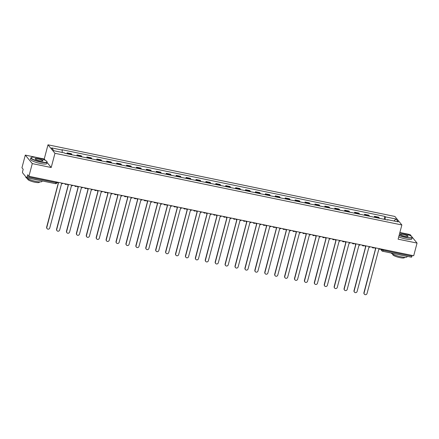 <?xml version="1.0" encoding="UTF-8"?>
<svg xmlns="http://www.w3.org/2000/svg" width="439" height="439" viewBox="0 0 439 439"><rect width="100%" height="100%" fill="white"/><g stroke="black" fill="none" stroke-linecap="round" stroke-linejoin="round"><path stroke-width="0.66" d="M25.297 155.099L32.272 163.599L28.925 176.275L413.703 255.75L417.05 243.08L398.107 239.167L401.861 224.966L394.891 216.46L47.988 144.81L44.24 159.011L25.297 155.099L21.95 167.769L23.185 169.278L22.663 171.248A1.344 0.351 -78.3 0 0 22.603 172.862L26.554 177.674A1.344 0.351 -78.3 0 0 26.614 177.718A1.344 0.351 -78.3 0 0 27.169 176.741L55.956 182.69L56.977 182.695L57.136 182.103M417.05 243.08L410.075 234.574L399.88 232.467M32.272 163.599L51.209 167.511L54.963 153.31L401.861 224.966M28.925 176.275L27.69 174.766L27.169 176.741M412.155 255.432L411.947 256.222A1.344 0.351 101.7 0 1 411.392 257.199A1.344 0.351 101.7 0 1 411.332 257.155M379.301 218.293A3.089 0.801 -78.3 0 0 379.109 217.728L378.687 217.212L374.489 216.345L374.917 216.861A3.089 0.801 101.7 0 1 375.109 217.426M374.253 217.25L374.489 216.345M369.391 216.246A3.089 0.801 -78.3 0 0 369.194 215.681L368.771 215.159L364.579 214.298L365.001 214.814A3.089 0.801 101.7 0 1 365.193 215.379M364.337 215.203L364.579 214.298M359.475 214.199A3.089 0.801 -78.3 0 0 359.283 213.634L358.855 213.113L354.663 212.246L355.085 212.767A3.089 0.801 101.7 0 1 355.277 213.332M354.421 213.151L354.663 212.246M349.559 212.147A3.089 0.801 -78.3 0 0 349.367 211.587L348.939 211.066L344.747 210.199L345.169 210.72A3.089 0.801 101.7 0 1 345.367 211.28M344.505 211.104L344.747 210.199M339.643 210.1A3.089 0.801 -78.3 0 0 339.451 209.535L339.023 209.019L334.831 208.152L335.259 208.668A3.089 0.801 101.7 0 1 335.451 209.233M334.589 209.057L334.831 208.152M329.727 208.053A3.089 0.801 -78.3 0 0 329.535 207.488L329.113 206.972L324.915 206.105L325.343 206.621A3.089 0.801 101.7 0 1 325.535 207.186M324.679 207.01L324.915 206.105M319.811 206.006A3.089 0.801 -78.3 0 0 319.619 205.441L319.197 204.92L314.999 204.053L315.427 204.574A3.089 0.801 101.7 0 1 315.619 205.139M314.763 204.964L314.999 204.053M309.901 203.954A3.089 0.801 -78.3 0 0 309.704 203.394L309.281 202.873L305.089 202.006L305.511 202.527A3.089 0.801 101.7 0 1 305.703 203.092M304.847 202.911L305.089 202.006M299.985 201.907A3.089 0.801 -78.3 0 0 299.793 201.342L299.365 200.826L295.173 199.959L295.595 200.48A3.089 0.801 101.7 0 1 295.787 201.04M294.931 200.864L295.173 199.959M290.069 199.86A3.089 0.801 -78.3 0 0 289.877 199.295L289.449 198.779L285.257 197.912L285.679 198.428A3.089 0.801 101.7 0 1 285.877 198.993M285.015 198.818L285.257 197.912M280.153 197.813A3.089 0.801 -78.3 0 0 279.961 197.248L279.533 196.732L275.341 195.865L275.769 196.381A3.089 0.801 101.7 0 1 275.961 196.946M275.099 196.771L275.341 195.865M270.237 195.767A3.089 0.801 -78.3 0 0 270.045 195.201L269.623 194.68L265.425 193.813L265.853 194.334A3.089 0.801 101.7 0 1 266.045 194.9M265.189 194.718L265.425 193.813M260.322 193.714A3.089 0.801 -78.3 0 0 260.129 193.155L259.707 192.633L255.509 191.766L255.937 192.287A3.089 0.801 101.7 0 1 256.129 192.853M255.273 192.672L255.509 191.766M250.411 191.667A3.089 0.801 -78.3 0 0 250.214 191.102L249.791 190.586L245.593 189.719L246.021 190.241A3.089 0.801 101.7 0 1 246.213 190.8M245.357 190.625L245.593 189.719M240.495 189.621A3.089 0.801 -78.3 0 0 240.303 189.055L239.875 188.54L235.683 187.672L236.105 188.188A3.089 0.801 101.7 0 1 236.297 188.754M235.441 188.578L235.683 187.672M230.579 187.574A3.089 0.801 -78.3 0 0 230.387 187.009L229.959 186.487L225.767 185.626L226.189 186.141A3.089 0.801 101.7 0 1 226.381 186.707M225.525 186.531L225.767 185.626M220.663 185.527A3.089 0.801 -78.3 0 0 220.471 184.962L220.043 184.44L215.851 183.573L216.273 184.095A3.089 0.801 101.7 0 1 216.471 184.66M215.609 184.479L215.851 183.573M210.747 183.475A3.089 0.801 -78.3 0 0 210.555 182.915L210.133 182.394L205.935 181.526L206.363 182.048A3.089 0.801 101.7 0 1 206.555 182.608M205.699 182.432L205.935 181.526M200.832 181.428A3.089 0.801 -78.3 0 0 200.639 180.863L200.217 180.347L196.019 179.48L196.447 179.995A3.089 0.801 101.7 0 1 196.639 180.561M195.783 180.385L196.019 179.48M190.921 179.381A3.089 0.801 -78.3 0 0 190.724 178.816L190.301 178.3L186.103 177.433L186.531 177.949A3.089 0.801 101.7 0 1 186.723 178.514M185.867 178.338L186.103 177.433M181.005 177.334A3.089 0.801 -78.3 0 0 180.813 176.769L180.385 176.248L176.193 175.386L176.615 175.902A3.089 0.801 101.7 0 1 176.807 176.467M175.951 176.291L176.193 175.386M171.089 175.287A3.089 0.801 -78.3 0 0 170.897 174.722L170.469 174.201L166.277 173.334L166.699 173.855A3.089 0.801 101.7 0 1 166.891 174.42M166.035 174.239L166.277 173.334M161.173 173.235A3.089 0.801 -78.3 0 0 160.981 172.675L160.553 172.154L156.361 171.287L156.783 171.808A3.089 0.801 101.7 0 1 156.981 172.368M156.119 172.192L156.361 171.287M151.257 171.188A3.089 0.801 -78.3 0 0 151.065 170.623L150.643 170.107L146.445 169.24L146.873 169.756A3.089 0.801 101.7 0 1 147.065 170.321M146.209 170.145L146.445 169.24M141.342 169.141A3.089 0.801 -78.3 0 0 141.149 168.576L140.727 168.06L136.529 167.193L136.957 167.709A3.089 0.801 101.7 0 1 137.149 168.274M136.293 168.099L136.529 167.193M131.431 167.094A3.089 0.801 -78.3 0 0 131.234 166.529L130.811 166.008L126.613 165.141L127.041 165.662A3.089 0.801 101.7 0 1 127.233 166.227M126.377 166.046L126.613 165.141M121.515 165.042A3.089 0.801 -78.3 0 0 121.323 164.482L120.895 163.961L116.703 163.094L117.125 163.615A3.089 0.801 101.7 0 1 117.317 164.181M116.461 163.999L116.703 163.094M111.599 162.995A3.089 0.801 -78.3 0 0 111.407 162.43L110.979 161.914L106.787 161.047L107.209 161.568A3.089 0.801 101.7 0 1 107.401 162.128M106.545 161.953L106.787 161.047M101.683 160.948A3.089 0.801 -78.3 0 0 101.491 160.383L101.063 159.867L96.871 159L97.293 159.516A3.089 0.801 101.7 0 1 97.491 160.081M96.629 159.906L96.871 159M91.767 158.902A3.089 0.801 -78.3 0 0 91.575 158.336L91.153 157.821L86.955 156.953L87.383 157.469A3.089 0.801 101.7 0 1 87.575 158.035M86.719 157.859L86.955 156.953M81.852 156.855A3.089 0.801 -78.3 0 0 81.659 156.289L81.237 155.768L77.039 154.901L77.467 155.422A3.089 0.801 101.7 0 1 77.659 155.988M76.803 155.807L77.039 154.901M71.941 154.802A3.089 0.801 -78.3 0 0 71.744 154.243L71.321 153.721L67.123 152.854L67.551 153.376A3.089 0.801 101.7 0 1 67.743 153.935M66.887 153.76L67.123 152.854M385.162 219.5L385.255 216.817L395.934 219.023L398.277 221.882L387.599 219.676L387.407 219.966M385.255 216.817L384.926 216.416L61.926 149.699L62.256 150.1L51.577 147.894L53.92 150.753L64.599 152.959L64.923 153.354L387.928 220.071L387.599 219.676M47.988 144.81L54.963 153.31M44.24 159.011L45.338 160.356M47.05 162.435L51.209 167.511M384.169 219.297L384.926 216.416M62.256 150.1L62.168 152.454M395.934 219.023L393.992 220.993M374.758 247.706A1.344 1.268 140.6 0 0 375.702 248.628L364.107 292.912A1.547 1.46 140.6 0 0 365.868 294.657A1.547 1.46 140.6 0 0 367.031 293.515L378.819 249.275A1.344 1.268 140.6 0 0 380.13 248.82M364.37 294.19L364.189 293.971A1.547 1.46 -39.4 0 1 363.926 292.687L375.575 248.595M374.999 248.211L374.818 247.986A1.344 1.268 -39.4 0 1 374.637 247.684M364.842 245.659A1.344 1.268 140.6 0 0 365.791 246.581L354.191 290.859A1.547 1.46 140.6 0 0 355.952 292.61A1.547 1.46 140.6 0 0 357.116 291.463L368.903 247.223A1.344 1.268 140.6 0 0 370.214 246.767M354.46 292.144L354.273 291.924A1.547 1.46 -39.4 0 1 354.01 290.64L365.66 246.548M365.089 246.158L364.908 245.939A1.344 1.268 -39.4 0 1 364.721 245.637M354.926 243.612A1.344 1.268 140.6 0 0 355.875 244.534L344.275 288.813A1.547 1.46 140.6 0 0 346.036 290.563A1.547 1.46 140.6 0 0 347.2 289.416L358.987 245.176A1.344 1.268 140.6 0 0 360.298 244.721M344.544 290.097L344.363 289.877A1.547 1.46 -39.4 0 1 344.094 288.593L355.744 244.501M355.173 244.111L354.992 243.892A1.344 1.268 -39.4 0 1 354.805 243.585M345.01 241.565A1.344 1.268 140.6 0 0 345.959 242.487L334.359 286.766A1.547 1.46 140.6 0 0 336.12 288.516A1.547 1.46 140.6 0 0 337.284 287.369L349.071 243.129A1.344 1.268 140.6 0 0 350.382 242.674M334.628 288.05L334.447 287.825A1.547 1.46 -39.4 0 1 334.178 286.546L345.828 242.449M345.257 242.065L345.076 241.845A1.344 1.268 -39.4 0 1 344.895 241.538M399.144 235.249A8.198 1.63 14.8 0 0 405.834 237.274A8.198 1.63 14.8 0 0 411.98 236.934A8.198 1.63 14.8 0 0 402.431 233.125A8.198 1.63 14.8 0 0 399.819 232.697M411.98 236.934L412.122 237.164A8.401 1.668 -165.2 0 1 412.205 237.537A8.401 1.668 -165.2 0 1 405.828 237.515A8.401 1.668 -165.2 0 1 399.084 235.485M403.282 234.163A4.099 0.812 -165.2 0 1 407.974 236.385A4.099 0.812 -165.2 0 1 404.983 236.237A4.099 0.812 -165.2 0 1 400.209 234.333A4.099 0.812 -165.2 0 1 403.282 234.163M407.826 236.445A3.896 0.774 14.8 0 0 407.853 236.385A3.896 0.774 14.8 0 0 403.271 234.404A3.896 0.774 14.8 0 0 400.313 234.393A3.896 0.774 14.8 0 0 400.308 234.459M407.238 256.338L407.123 256.771A8.401 1.668 -165.2 0 1 400.747 256.749A8.401 1.668 -165.2 0 1 391.072 253.001M403.359 255.536A8.401 1.668 -165.2 0 1 401.164 255.158A8.401 1.668 -165.2 0 1 398.826 254.604M404.555 257.287L404.462 257.633A6.047 1.202 -165.2 0 1 399.869 257.616A6.047 1.202 -165.2 0 1 392.768 254.543L392.856 254.197M412.205 237.537L411.837 238.937A8.401 1.668 -165.2 0 1 405.455 238.92A8.401 1.668 -165.2 0 1 398.711 236.884M37.353 157.716A8.198 1.63 14.8 0 0 31.378 157.42A8.198 1.63 14.8 0 0 40.756 161.865A8.198 1.63 14.8 0 0 46.902 161.525A8.198 1.63 14.8 0 0 37.353 157.716M46.902 161.525L47.044 161.755A8.401 1.668 -165.2 0 1 47.127 162.128A8.401 1.668 -165.2 0 1 40.75 162.106A8.401 1.668 -165.2 0 1 30.884 157.837A8.401 1.668 -165.2 0 1 31.142 157.552L31.378 157.42M38.204 158.753A4.099 0.812 -165.2 0 1 42.896 160.976A4.099 0.812 -165.2 0 1 39.905 160.828A4.099 0.812 -165.2 0 1 35.131 158.923A4.099 0.812 -165.2 0 1 38.204 158.753M42.748 161.036A3.896 0.774 14.8 0 0 42.775 160.981A3.896 0.774 14.8 0 0 38.198 158.995A3.896 0.774 14.8 0 0 35.235 158.989A3.896 0.774 14.8 0 0 35.235 159.05M42.16 180.928L42.045 181.362A8.401 1.668 -165.2 0 1 35.669 181.34A8.401 1.668 -165.2 0 1 25.802 177.071L25.863 176.84M38.281 180.127A8.401 1.668 -165.2 0 1 36.091 179.749A8.401 1.668 -165.2 0 1 33.748 179.194M39.477 181.883L39.384 182.223A6.047 1.202 -165.2 0 1 34.791 182.212A6.047 1.202 -165.2 0 1 27.69 179.134L27.783 178.788M47.127 162.128L46.759 163.527A8.401 1.668 -165.2 0 1 40.377 163.511A8.401 1.668 -165.2 0 1 30.516 159.236L30.884 157.837M335.094 239.513A1.344 1.268 140.6 0 0 336.044 240.44L324.443 284.719A1.547 1.46 140.6 0 0 326.21 286.464A1.547 1.46 140.6 0 0 327.368 285.323L339.16 241.082A1.344 1.268 140.6 0 0 340.472 240.627M324.712 285.998L324.531 285.778A1.547 1.46 -39.4 0 1 324.262 284.494L335.912 240.402M335.341 240.018L335.16 239.793A1.344 1.268 -39.4 0 1 334.979 239.491M325.184 237.466A1.344 1.268 140.6 0 0 326.128 238.388L314.533 282.672A1.547 1.46 140.6 0 0 316.294 284.417A1.547 1.46 140.6 0 0 317.452 283.276L329.245 239.035A1.344 1.268 140.6 0 0 330.556 238.575M314.796 283.951L314.615 283.731A1.547 1.46 -39.4 0 1 314.351 282.447L326.001 238.355M325.425 237.971L325.244 237.746A1.344 1.268 -39.4 0 1 325.063 237.444M315.268 235.419A1.344 1.268 140.6 0 0 316.212 236.341L304.617 280.62A1.547 1.46 140.6 0 0 306.378 282.37A1.547 1.46 140.6 0 0 307.541 281.223L319.329 236.983A1.344 1.268 140.6 0 0 320.64 236.528M304.88 281.904L304.699 281.684A1.547 1.46 -39.4 0 1 304.436 280.4L316.085 236.308M315.509 235.919L315.328 235.699A1.344 1.268 -39.4 0 1 315.147 235.397M305.352 233.372A1.344 1.268 140.6 0 0 306.301 234.294L294.701 278.573A1.547 1.46 140.6 0 0 296.462 280.323A1.547 1.46 140.6 0 0 297.626 279.177L309.413 234.936A1.344 1.268 140.6 0 0 310.724 234.481M294.97 279.857L294.783 279.632A1.547 1.46 -39.4 0 1 294.52 278.353L306.17 234.261M305.599 233.872L305.412 233.652A1.344 1.268 -39.4 0 1 305.231 233.345M295.436 231.326A1.344 1.268 140.6 0 0 296.385 232.247L284.785 276.526A1.547 1.46 140.6 0 0 286.546 278.277A1.547 1.46 140.6 0 0 287.71 277.13L299.497 232.889A1.344 1.268 140.6 0 0 300.808 232.434M285.054 277.81L284.873 277.585A1.547 1.46 -39.4 0 1 284.604 276.307L296.254 232.209M295.683 231.825L295.502 231.605A1.344 1.268 -39.4 0 1 295.315 231.298M285.52 229.273A1.344 1.268 140.6 0 0 286.469 230.195L274.869 274.479A1.547 1.46 140.6 0 0 276.63 276.224A1.547 1.46 140.6 0 0 277.794 275.083L289.581 230.843A1.344 1.268 140.6 0 0 290.892 230.387M275.138 275.758L274.957 275.538A1.547 1.46 -39.4 0 1 274.688 274.254L286.338 230.162M285.767 229.778L285.586 229.553A1.344 1.268 -39.4 0 1 285.405 229.251M275.604 227.226A1.344 1.268 140.6 0 0 276.554 228.148L264.953 272.427A1.547 1.46 140.6 0 0 266.72 274.177A1.547 1.46 140.6 0 0 267.878 273.036L279.67 228.79A1.344 1.268 140.6 0 0 280.982 228.335M265.222 273.711L265.041 273.492A1.547 1.46 -39.4 0 1 264.772 272.207L276.422 228.115M275.851 227.726L275.67 227.506A1.344 1.268 -39.4 0 1 275.489 227.204M265.694 225.18A1.344 1.268 140.6 0 0 266.638 226.101L255.043 270.38A1.547 1.46 140.6 0 0 256.804 272.131A1.547 1.46 140.6 0 0 257.962 270.984L269.755 226.743A1.344 1.268 140.6 0 0 271.066 226.288M255.306 271.664L255.125 271.445A1.547 1.46 -39.4 0 1 254.861 270.161L266.511 226.069M265.935 225.679L265.754 225.459A1.344 1.268 -39.4 0 1 265.573 225.152M255.778 223.133A1.344 1.268 140.6 0 0 256.722 224.055L245.127 268.333A1.547 1.46 140.6 0 0 246.888 270.084A1.547 1.46 140.6 0 0 248.051 268.937L259.839 224.697A1.344 1.268 140.6 0 0 261.15 224.241M245.39 269.617L245.209 269.392A1.547 1.46 -39.4 0 1 244.946 268.114L256.596 224.022M256.019 223.632L255.838 223.413A1.344 1.268 -39.4 0 1 255.657 223.105M245.862 221.086A1.344 1.268 140.6 0 0 246.811 222.008L235.211 266.286A1.547 1.46 140.6 0 0 236.972 268.037A1.547 1.46 140.6 0 0 238.136 266.89L249.923 222.65A1.344 1.268 140.6 0 0 251.234 222.194M235.474 267.57L235.293 267.346A1.547 1.46 -39.4 0 1 235.03 266.067L246.68 221.969M246.103 221.585L245.922 221.366A1.344 1.268 -39.4 0 1 245.741 221.058M235.946 219.034A1.344 1.268 140.6 0 0 236.895 219.955L225.295 264.24A1.547 1.46 140.6 0 0 227.056 265.985A1.547 1.46 140.6 0 0 228.22 264.843L240.007 220.603A1.344 1.268 140.6 0 0 241.318 220.148M225.564 265.518L225.383 265.299A1.547 1.46 -39.4 0 1 225.114 264.015L236.764 219.923M236.193 219.538L236.012 219.313A1.344 1.268 -39.4 0 1 235.825 219.012M226.03 216.987A1.344 1.268 140.6 0 0 226.979 217.909L215.379 262.187A1.547 1.46 140.6 0 0 217.14 263.938A1.547 1.46 140.6 0 0 218.304 262.791L230.091 218.551A1.344 1.268 140.6 0 0 231.402 218.095M215.648 263.471L215.467 263.252A1.547 1.46 -39.4 0 1 215.198 261.968L226.848 217.876M226.277 217.486L226.096 217.267A1.344 1.268 -39.4 0 1 225.915 216.965M216.114 214.94A1.344 1.268 140.6 0 0 217.064 215.862L205.463 260.14A1.547 1.46 140.6 0 0 207.23 261.891A1.547 1.46 140.6 0 0 208.388 260.744L220.18 216.504A1.344 1.268 140.6 0 0 221.492 216.048M205.732 261.424L205.551 261.205A1.547 1.46 -39.4 0 1 205.282 259.921L216.932 215.829M216.361 215.439L216.18 215.22A1.344 1.268 -39.4 0 1 215.999 214.912M206.204 212.893A1.344 1.268 140.6 0 0 207.148 213.815L195.553 258.094A1.547 1.46 140.6 0 0 197.314 259.844A1.547 1.46 140.6 0 0 198.472 258.697L210.265 214.457A1.344 1.268 140.6 0 0 211.576 214.002M195.816 259.378L195.635 259.153A1.547 1.46 -39.4 0 1 195.371 257.874L207.021 213.782M206.445 213.392L206.264 213.173A1.344 1.268 -39.4 0 1 206.083 212.866M196.288 210.841A1.344 1.268 140.6 0 0 197.232 211.768L185.637 256.047A1.547 1.46 140.6 0 0 187.398 257.792A1.547 1.46 140.6 0 0 188.561 256.65L200.349 212.41A1.344 1.268 140.6 0 0 201.66 211.955M185.9 257.325L185.719 257.106A1.547 1.46 -39.4 0 1 185.456 255.827L197.106 211.73M196.529 211.346L196.348 211.121A1.344 1.268 -39.4 0 1 196.167 210.819M186.372 208.794A1.344 1.268 140.6 0 0 187.321 209.716L175.721 254A1.547 1.46 140.6 0 0 177.482 255.745A1.547 1.46 140.6 0 0 178.646 254.604L190.433 210.363A1.344 1.268 140.6 0 0 191.744 209.908M175.984 255.278L175.803 255.059A1.547 1.46 -39.4 0 1 175.54 253.775L187.19 209.683M186.613 209.299L186.432 209.074A1.344 1.268 -39.4 0 1 186.251 208.772M176.456 206.747A1.344 1.268 140.6 0 0 177.405 207.669L165.805 251.948A1.547 1.46 140.6 0 0 167.566 253.698A1.547 1.46 140.6 0 0 168.73 252.551L180.517 208.311A1.344 1.268 140.6 0 0 181.828 207.856M166.074 253.232L165.893 253.012A1.547 1.46 -39.4 0 1 165.624 251.728L177.274 207.636M176.703 207.246L176.522 207.027A1.344 1.268 -39.4 0 1 176.335 206.725M166.54 204.7A1.344 1.268 140.6 0 0 167.489 205.622L155.889 249.901A1.547 1.46 140.6 0 0 157.65 251.651A1.547 1.46 140.6 0 0 158.814 250.504L170.601 206.264A1.344 1.268 140.6 0 0 171.912 205.809M156.158 251.185L155.977 250.965A1.547 1.46 -39.4 0 1 155.708 249.681L167.358 205.589M166.787 205.2L166.606 204.98A1.344 1.268 -39.4 0 1 166.425 204.673M156.624 202.653A1.344 1.268 140.6 0 0 157.574 203.575L145.973 247.854A1.547 1.46 140.6 0 0 147.74 249.604A1.547 1.46 140.6 0 0 148.898 248.458L160.69 204.217A1.344 1.268 140.6 0 0 162.002 203.762M146.242 249.138L146.061 248.913A1.547 1.46 -39.4 0 1 145.792 247.634L157.442 203.537M156.871 203.153L156.69 202.933A1.344 1.268 -39.4 0 1 156.509 202.626M146.714 200.601A1.344 1.268 140.6 0 0 147.658 201.523L136.063 245.807A1.547 1.46 140.6 0 0 137.824 247.552A1.547 1.46 140.6 0 0 138.982 246.411L150.775 202.17A1.344 1.268 140.6 0 0 152.086 201.715M136.326 247.086L136.145 246.866A1.547 1.46 -39.4 0 1 135.881 245.582L147.526 201.49M146.955 201.106L146.774 200.881A1.344 1.268 -39.4 0 1 146.593 200.579M136.798 198.554A1.344 1.268 140.6 0 0 137.742 199.476L126.147 243.76A1.547 1.46 140.6 0 0 127.908 245.505A1.547 1.46 140.6 0 0 129.066 244.364L140.859 200.124A1.344 1.268 140.6 0 0 142.17 199.663M126.41 245.039L126.229 244.819A1.547 1.46 -39.4 0 1 125.966 243.535L137.616 199.443M137.039 199.054L136.858 198.834A1.344 1.268 -39.4 0 1 136.677 198.532M126.882 196.507A1.344 1.268 140.6 0 0 127.831 197.429L116.231 241.708A1.547 1.46 140.6 0 0 117.992 243.458A1.547 1.46 140.6 0 0 119.156 242.312L130.943 198.071A1.344 1.268 140.6 0 0 132.254 197.616M116.494 242.992L116.313 242.772A1.547 1.46 -39.4 0 1 116.05 241.488L127.7 197.396M127.123 197.007L126.942 196.787A1.344 1.268 -39.4 0 1 126.761 196.485M116.966 194.461A1.344 1.268 140.6 0 0 117.915 195.382L106.315 239.661A1.547 1.46 140.6 0 0 108.076 241.412A1.547 1.46 140.6 0 0 109.24 240.265L121.027 196.024A1.344 1.268 140.6 0 0 122.338 195.569M106.584 240.945L106.403 240.72A1.547 1.46 -39.4 0 1 106.134 239.442L117.784 195.35M117.213 194.96L117.032 194.74A1.344 1.268 -39.4 0 1 116.845 194.433M107.05 192.414A1.344 1.268 140.6 0 0 107.999 193.336L96.399 237.614A1.547 1.46 140.6 0 0 98.16 239.365A1.547 1.46 140.6 0 0 99.324 238.218L111.111 193.978A1.344 1.268 140.6 0 0 112.422 193.522M96.668 238.898L96.487 238.673A1.547 1.46 -39.4 0 1 96.218 237.395L107.868 193.297M107.297 192.913L107.116 192.694A1.344 1.268 -39.4 0 1 106.935 192.386M97.134 190.361A1.344 1.268 140.6 0 0 98.084 191.283L86.483 235.567A1.547 1.46 140.6 0 0 88.25 237.312A1.547 1.46 140.6 0 0 89.408 236.171L101.2 191.931A1.344 1.268 140.6 0 0 102.512 191.475M86.752 236.846L86.571 236.626A1.547 1.46 -39.4 0 1 86.302 235.342L97.952 191.25M97.381 190.866L97.2 190.641A1.344 1.268 -39.4 0 1 97.019 190.339M87.224 188.315A1.344 1.268 140.6 0 0 88.168 189.236L76.573 233.515A1.547 1.46 140.6 0 0 78.334 235.266A1.547 1.46 140.6 0 0 79.492 234.124L91.285 189.878A1.344 1.268 140.6 0 0 92.596 189.423M76.836 234.799L76.655 234.58A1.547 1.46 -39.4 0 1 76.386 233.296L88.036 189.204M87.465 188.814L87.284 188.594A1.344 1.268 -39.4 0 1 87.103 188.293M77.308 186.268A1.344 1.268 140.6 0 0 78.252 187.19L66.657 231.468A1.547 1.46 140.6 0 0 68.418 233.219A1.547 1.46 140.6 0 0 69.576 232.072L81.369 187.832A1.344 1.268 140.6 0 0 82.68 187.376M66.92 232.752L66.739 232.533A1.547 1.46 -39.4 0 1 66.476 231.249L78.126 187.157M77.549 186.767L77.368 186.548A1.344 1.268 -39.4 0 1 77.187 186.24M67.392 184.221A1.344 1.268 140.6 0 0 68.341 185.143L56.741 229.421A1.547 1.46 140.6 0 0 58.502 231.172A1.547 1.46 140.6 0 0 59.666 230.025L71.453 185.785A1.344 1.268 140.6 0 0 72.764 185.329M57.004 230.705L56.823 230.48A1.547 1.46 -39.4 0 1 56.56 229.202L68.21 185.11M67.633 184.72L67.452 184.501A1.344 1.268 -39.4 0 1 67.271 184.193M57.476 182.174A1.344 1.268 140.6 0 0 58.425 183.096L46.825 227.375A1.547 1.46 140.6 0 0 48.586 229.125A1.547 1.46 140.6 0 0 49.75 227.978L61.537 183.738A1.344 1.268 140.6 0 0 62.848 183.282M47.094 228.653L46.913 228.434A1.547 1.46 -39.4 0 1 46.644 227.155L58.294 183.058M57.723 182.673L57.542 182.454A1.344 1.268 -39.4 0 1 57.355 182.147M381.063 249.012L381.606 249.67L383.154 250.274L411.947 256.222M381.743 249.149L381.606 249.67A1.344 1.268 -39.4 0 0 381.837 250.784A1.344 1.344 0 0 0 382.605 251.251A1.344 0.351 -78.3 0 0 383.154 250.274L383.362 249.484M77.467 155.422L81.659 156.289M87.383 157.469L91.575 158.336M97.293 159.516L101.491 160.383M107.209 161.568L111.407 162.43M117.125 163.615L121.323 164.482M127.041 165.662L131.234 166.529M136.957 167.709L141.149 168.576M146.873 169.756L151.065 170.623M156.783 171.808L160.981 172.675M166.699 173.855L170.897 174.722M176.615 175.902L180.813 176.769M186.531 177.949L190.724 178.816M196.447 179.995L200.639 180.863M206.363 182.048L210.555 182.915M216.273 184.095L220.471 184.962M226.189 186.141L230.387 187.009M236.105 188.188L240.303 189.055M246.021 190.241L250.214 191.102M255.937 192.287L260.129 193.155M265.853 194.334L270.045 195.201M275.769 196.381L279.961 197.248M285.679 198.428L289.877 199.295M295.595 200.48L299.793 201.342M305.511 202.527L309.704 203.394M315.427 204.574L319.619 205.441M325.343 206.621L329.535 207.488M335.259 208.668L339.451 209.535M345.169 210.72L349.367 211.587M355.085 212.767L359.283 213.634M365.001 214.814L369.194 215.681M374.917 216.861L379.109 217.728M67.551 153.376L71.744 154.243M372.074 247.152A1.344 1.268 140.6 0 0 372.958 247.887M362.159 245.105A1.344 1.268 140.6 0 0 363.048 245.84M352.243 243.058A1.344 1.268 140.6 0 0 353.132 243.788M342.327 241.011A1.344 1.268 140.6 0 0 343.216 241.741M332.411 238.959A1.344 1.268 140.6 0 0 333.3 239.694M322.495 236.912A1.344 1.268 140.6 0 0 323.384 237.647M312.584 234.865A1.344 1.268 140.6 0 0 313.468 235.595M302.669 232.818A1.344 1.268 140.6 0 0 303.558 233.548M292.753 230.771A1.344 1.268 140.6 0 0 293.642 231.501M282.837 228.719A1.344 1.268 140.6 0 0 283.726 229.454M272.921 226.672A1.344 1.268 140.6 0 0 273.81 227.407M263.005 224.625A1.344 1.268 140.6 0 0 263.894 225.355M253.094 222.578A1.344 1.268 140.6 0 0 253.978 223.308M243.179 220.526A1.344 1.268 140.6 0 0 244.068 221.261M233.263 218.479A1.344 1.268 140.6 0 0 234.152 219.215M223.347 216.432A1.344 1.268 140.6 0 0 224.236 217.168M213.431 214.386A1.344 1.268 140.6 0 0 214.32 215.115M203.515 212.339A1.344 1.268 140.6 0 0 204.404 213.069M193.604 210.286A1.344 1.268 140.6 0 0 194.488 211.022M183.689 208.24A1.344 1.268 140.6 0 0 184.578 208.975M173.773 206.193A1.344 1.268 140.6 0 0 174.662 206.928M163.857 204.146A1.344 1.268 140.6 0 0 164.746 204.876M153.941 202.099A1.344 1.268 140.6 0 0 154.83 202.829M144.025 200.047A1.344 1.268 140.6 0 0 144.914 200.782M134.114 198A1.344 1.268 140.6 0 0 134.998 198.735M124.199 195.953A1.344 1.268 140.6 0 0 125.082 196.683M114.283 193.906A1.344 1.268 140.6 0 0 115.172 194.636M104.367 191.859A1.344 1.268 140.6 0 0 105.256 192.589M94.451 189.807A1.344 1.268 140.6 0 0 95.34 190.542M84.535 187.76A1.344 1.268 140.6 0 0 85.424 188.496M74.625 185.713A1.344 1.268 140.6 0 0 75.508 186.443M64.709 183.667A1.344 1.268 140.6 0 0 65.592 184.396M56.165 181.9L55.956 182.69A1.344 0.351 -78.3 0 1 55.407 183.667A1.344 1.344 0 0 0 56.977 182.695M55.341 183.623A1.344 0.351 -78.3 0 0 55.407 183.667L26.614 177.718M380.24 248.842L381.837 250.784A1.344 1.268 -39.4 0 0 382.539 251.207A1.344 0.351 -78.3 0 0 382.605 251.251L411.392 257.199M371.987 247.135L372.256 247.464A1.344 1.344 0 0 0 374.215 247.596M362.071 245.088L362.34 245.417A1.344 1.344 0 0 0 364.299 245.549M352.16 243.041L352.429 243.371A1.344 1.344 0 0 0 354.383 243.497M342.244 240.989L342.513 241.318A1.344 1.344 0 0 0 344.467 241.45M332.328 238.942L332.597 239.271A1.344 1.344 0 0 0 334.551 239.403M322.413 236.895L322.681 237.225A1.344 1.344 0 0 0 324.64 237.356M312.497 234.849L312.766 235.178A1.344 1.344 0 0 0 314.725 235.309M302.581 232.802L302.85 233.131A1.344 1.344 0 0 0 304.809 233.257M292.665 230.749L292.939 231.079A1.344 1.344 0 0 0 294.893 231.21M282.754 228.703L283.023 229.032A1.344 1.344 0 0 0 284.977 229.163M272.838 226.656L273.107 226.985A1.344 1.344 0 0 0 275.061 227.117M262.923 224.609L263.191 224.938A1.344 1.344 0 0 0 265.151 225.07M253.007 222.562L253.276 222.886A1.344 1.344 0 0 0 255.235 223.017M243.091 220.51L243.36 220.839A1.344 1.344 0 0 0 245.319 220.971M233.175 218.463L233.449 218.792A1.344 1.344 0 0 0 235.403 218.924M223.264 216.416L223.533 216.745A1.344 1.344 0 0 0 225.487 216.877M213.349 214.369L213.617 214.698A1.344 1.344 0 0 0 215.571 214.825M203.433 212.317L203.701 212.646A1.344 1.344 0 0 0 205.661 212.778M193.517 210.27L193.786 210.599A1.344 1.344 0 0 0 195.745 210.731M183.601 208.223L183.87 208.552A1.344 1.344 0 0 0 185.829 208.684M173.685 206.176L173.959 206.506A1.344 1.344 0 0 0 175.913 206.637M163.774 204.13L164.043 204.459A1.344 1.344 0 0 0 165.997 204.585M153.859 202.077L154.127 202.406A1.344 1.344 0 0 0 156.081 202.538M143.943 200.03L144.212 200.36A1.344 1.344 0 0 0 146.171 200.491M134.027 197.984L134.296 198.313A1.344 1.344 0 0 0 136.255 198.444M124.111 195.937L124.38 196.266A1.344 1.344 0 0 0 126.339 196.398M114.195 193.89L114.469 194.214A1.344 1.344 0 0 0 116.423 194.345M104.284 191.838L104.553 192.167A1.344 1.344 0 0 0 106.507 192.298M94.369 189.791L94.637 190.12A1.344 1.344 0 0 0 96.591 190.252M84.453 187.744L84.722 188.073A1.344 1.344 0 0 0 86.681 188.205M74.537 185.697L74.806 186.026A1.344 1.344 0 0 0 76.765 186.152M64.621 183.645L64.89 183.974A1.344 1.344 0 0 0 66.849 184.106"/></g></svg>
